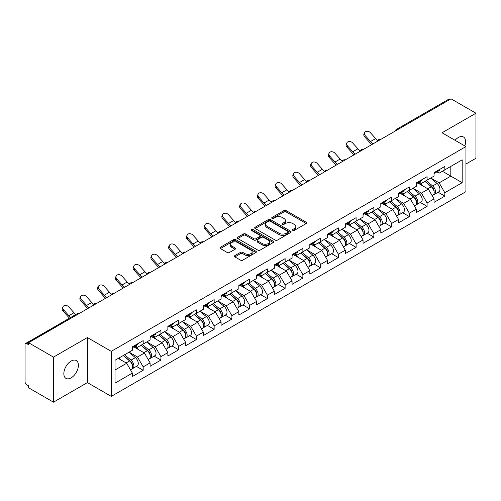 <?xml version="1.0" encoding="UTF-8"?>
<svg xmlns="http://www.w3.org/2000/svg" width="501" height="501" viewBox="0 0 501 501"><rect width="100%" height="100%" fill="white"/><g stroke="black" fill="none" stroke-linecap="round" stroke-linejoin="round"><path stroke-width="0.75" d="M292.791 230.36A1.102 0.639 0 0 0 294.35 230.36L306.217 223.509A1.578 0.914 0 0 0 306.681 222.864A1.578 0.914 0 0 0 306.217 222.219L286.121 210.614A1.578 0.914 0 0 0 283.885 210.614L272.024 217.465A1.102 0.639 0 0 0 271.699 217.916A1.102 0.639 0 0 0 272.024 218.367A1.102 0.639 0 0 0 273.584 218.367L275.118 217.484A5.054 2.918 0 0 1 282.263 217.484L283.942 218.449A5.054 2.918 0 0 1 285.42 220.509A5.054 2.918 0 0 1 283.942 222.576L282.407 223.459A1.102 0.639 0 0 0 282.082 223.909A1.102 0.639 0 0 0 282.407 224.36A1.102 0.639 0 0 0 283.967 224.36L285.507 223.477A5.054 2.918 0 0 1 292.653 223.477L294.325 224.442A5.054 2.918 0 0 1 295.803 226.508A5.054 2.918 0 0 1 294.325 228.569L292.791 229.458A1.102 0.639 0 0 0 292.465 229.909A1.102 0.639 0 0 0 292.791 230.36L292.791 229.458M71.117 361.058A10.296 5.943 -60 0 1 76.265 360.551A10.296 5.943 -60 0 1 77.843 368.799A10.296 5.943 -60 0 1 71.117 377.873A10.296 5.943 -60 0 1 65.969 378.38A10.296 5.943 -60 0 1 64.391 370.133A10.296 5.943 -60 0 1 71.117 361.058M455.052 140.286A10.296 5.943 -60 0 1 458.321 137.512A10.296 5.943 -60 0 1 463.469 136.998A10.296 5.943 -60 0 1 464.828 145.929M234.869 255.61A1.578 0.914 0 0 0 234.405 256.255A1.578 0.914 0 0 0 234.869 256.9L240.511 260.157A1.578 0.914 0 0 0 242.741 260.157L255.917 252.548A1.578 0.914 0 0 0 256.38 251.903A1.578 0.914 0 0 0 255.917 251.258L235.821 239.653A1.578 0.914 0 0 0 233.585 239.653L220.409 247.262A1.578 0.914 0 0 0 219.952 247.907A1.578 0.914 0 0 0 220.409 248.552L227.222 252.485A1.578 0.914 0 0 0 229.458 252.485L235.094 249.229A1.578 0.914 0 0 0 235.558 248.584A1.578 0.914 0 0 0 235.094 247.939L231.719 245.991A4.221 2.436 0 0 1 230.479 244.263A4.221 2.436 0 0 1 233.084 242.014A4.221 2.436 0 0 1 237.687 242.54L250.92 250.181A4.221 2.436 0 0 1 252.16 251.903A4.221 2.436 0 0 1 249.548 254.157A4.221 2.436 0 0 1 244.945 253.625L242.741 252.354A1.578 0.914 0 0 0 240.511 252.354L234.869 255.61L234.869 256.9M87.387 337.549L53.488 357.119L28.576 342.734L451.038 98.829L475.95 113.213L442.051 132.784L465.943 146.574L111.272 351.339L87.387 337.549L87.387 382.601L111.272 396.391L111.272 351.339M275.231 240.104A1.578 0.914 0 0 0 277.466 240.104L290.643 232.502A1.578 0.914 0 0 0 291.1 231.857A1.578 0.914 0 0 0 290.643 231.211L270.54 219.607A1.578 0.914 0 0 0 268.311 219.607L255.134 227.216A1.578 0.914 0 0 0 254.671 227.861A1.578 0.914 0 0 0 255.134 228.506L275.231 240.104M251.727 230.598A1.102 0.639 0 0 1 252.848 230.754L252.848 229.439L273.277 241.238A1.578 0.914 0 0 1 273.74 241.883A1.578 0.914 0 0 1 273.277 242.522L260.1 250.131A1.578 0.914 0 0 1 257.871 250.131L237.775 238.526L243.411 235.295L243.411 233.986L237.775 237.236A1.578 0.914 0 0 0 237.311 237.881A1.578 0.914 0 0 0 237.775 238.526L237.775 237.236M243.411 235.295A1.578 0.914 0 0 1 245.647 235.295L245.647 233.986A1.578 0.914 0 0 0 243.411 233.986M245.647 233.986L253.794 238.689A1.578 0.914 0 0 0 256.03 238.689L259.769 236.528A1.578 0.914 0 0 0 260.232 235.883A1.578 0.914 0 0 0 259.769 235.238L251.283 230.341A1.102 0.639 0 0 1 250.957 229.89A1.102 0.639 0 0 1 251.64 229.301A1.102 0.639 0 0 1 252.848 229.439M111.272 396.391L465.943 191.626L465.943 146.574M136.429 366.388L143.18 370.289L143.18 366.87L137.493 357.019L129.07 352.159M143.18 370.289L132.37 376.527L132.37 373.107L115.023 383.127L115.023 360.269L132.37 350.255L132.37 346.842L143.18 340.605L143.18 344.018L150.118 340.01L150.118 336.597L160.921 330.359L160.921 333.772L167.86 329.764L167.86 326.351L178.669 320.114L178.669 323.527L185.608 319.519L185.608 316.106L196.411 309.868L196.411 313.282L203.35 309.274L203.35 305.86L214.159 299.623L214.159 303.036L221.098 299.034L221.098 295.615L231.9 289.378L231.9 292.791L238.839 288.789L238.839 285.37L249.648 279.132L249.648 282.545L256.587 278.543L256.587 275.124L267.39 268.887L267.39 272.306L274.329 268.298L274.329 264.885L285.138 258.641L285.138 262.061L292.077 258.053L292.077 254.64L302.88 248.396L302.88 251.815L309.818 247.807L309.818 244.394L320.627 238.15L320.627 241.57L327.566 237.562L327.566 234.149L338.369 227.911L338.369 231.324L345.308 227.316L345.308 223.903L356.117 217.666L356.117 221.079L363.056 217.071L363.056 213.658L373.859 207.42L373.859 210.833L380.798 206.825L380.798 203.412L391.607 197.175L391.607 200.588L398.545 196.58L398.545 193.167L409.348 186.929L409.348 190.342L416.287 186.341L416.287 182.921L427.096 176.684L427.096 180.097L434.035 176.095L434.035 172.676L444.838 166.438L444.838 169.852L462.185 159.838L462.185 182.696L444.838 192.71L439.152 182.859L430.735 177.999M438.093 192.227L444.838 196.123L444.838 192.71M444.838 196.123L434.035 202.36L434.035 198.947L427.096 202.955L421.41 193.104L412.987 188.244M420.345 202.473L427.096 206.368L427.096 202.955M427.096 206.368L416.287 212.606L416.287 209.193L409.348 213.201L403.662 203.35L395.245 198.49M402.604 212.718L409.348 216.614L409.348 213.201M409.348 216.614L398.545 222.851L398.545 219.438L391.607 223.446L385.92 213.595L377.497 208.735M384.856 222.964L391.607 226.859L391.607 223.446M391.607 226.859L380.798 233.097L380.798 229.683L373.859 233.685L368.172 223.834L359.756 218.975M367.114 233.209L373.859 237.105L373.859 233.685M373.859 237.105L363.056 243.342L363.056 239.929L356.117 243.931L350.431 234.08L342.008 229.22M349.366 243.448L356.117 247.35L356.117 243.931M356.117 247.35L345.308 253.587L345.308 250.174L338.369 254.176L332.683 244.325L324.266 239.465M331.624 253.694L338.369 257.595L338.369 254.176M338.369 257.595L327.566 263.833L327.566 260.42L320.627 264.422L314.941 254.571L306.518 249.711M313.876 263.939L320.627 267.835L320.627 264.422M320.627 267.835L309.818 274.078L309.818 270.659L302.88 274.667L297.193 264.816L288.776 259.956M296.135 274.185L302.88 278.08L302.88 274.667M302.88 278.08L292.077 284.324L292.077 280.904L285.138 284.912L279.452 275.062L271.028 270.202M278.387 284.43L285.138 288.325L285.138 284.912M285.138 288.325L274.329 294.569L274.329 291.15L267.39 295.158L261.704 285.307L253.287 280.447M260.645 294.676L267.39 298.571L267.39 295.158M267.39 298.571L256.587 304.808L256.587 301.395L249.648 305.403L243.962 295.552L235.539 290.693M242.897 304.921L249.648 308.816L249.648 305.403M249.648 308.816L238.839 315.054L238.839 311.641L231.9 315.649L226.214 305.798L217.797 300.938M225.156 315.167L231.9 319.062L231.9 315.649M231.9 319.062L221.098 325.299L221.098 321.886L214.159 325.894L208.472 316.043L200.049 311.184M207.408 325.412L214.159 329.307L214.159 325.894M214.159 329.307L203.35 335.545L203.35 332.132L196.411 336.14L190.724 326.289L182.308 321.429M189.666 335.657L196.411 339.553L196.411 336.14M196.411 339.553L185.608 345.79L185.608 342.377L178.669 346.379L172.983 336.528L164.56 331.668M171.918 345.903L178.669 349.798L178.669 346.379M178.669 349.798L167.86 356.036L167.86 352.623L160.921 356.624L155.235 346.773L146.818 341.914M154.176 356.142L160.921 360.044L160.921 356.624M160.921 360.044L150.118 366.281L150.118 362.868L143.18 366.87M135.289 346.028L137.493 347.299L143.18 344.018M137.493 357.019L144.432 353.017L133.811 346.886M150.118 362.868L144.432 353.017M153.037 335.789L155.235 337.054L160.921 333.772M155.235 346.773L162.174 342.772L151.559 336.641M167.86 352.623L162.174 342.772M170.778 325.544L172.983 326.809L178.669 323.527M172.983 336.528L179.922 332.526L169.3 326.395M185.608 342.377L179.922 332.526M188.526 315.298L190.724 316.563L196.411 313.282M190.724 326.289L197.663 322.281L187.048 316.15M203.35 332.132L197.663 322.281M206.268 305.053L208.472 306.324L214.159 303.036M208.472 316.043L215.411 312.035L204.79 305.904M221.098 321.886L215.411 312.035M224.016 294.807L226.214 296.078L231.9 292.791M226.214 305.798L233.153 301.79L222.538 295.659M238.839 311.641L233.153 301.79M241.758 284.562L243.962 285.833L249.648 282.545M243.962 295.552L250.901 291.544L240.28 285.413M256.587 301.395L250.901 291.544M259.505 274.316L261.704 275.588L267.39 272.306M261.704 285.307L268.642 281.299L258.028 275.168M274.329 291.15L268.642 281.299M277.247 264.071L279.452 265.342L285.138 262.061M279.452 275.062L286.39 271.054L275.769 264.929M292.077 280.904L286.39 271.054M294.995 253.825L297.193 255.097L302.88 251.815M297.193 264.816L304.132 260.808L293.517 254.683M309.818 270.659L304.132 260.808M312.737 243.58L314.941 244.851L320.627 241.57M314.941 254.571L321.88 250.563L311.259 244.438M327.566 260.42L321.88 250.563M330.485 233.341L332.683 234.606L338.369 231.324M332.683 244.325L339.622 240.323L329.007 234.192M345.308 250.174L339.622 240.323M348.226 223.095L350.431 224.36L356.117 221.079M350.431 234.08L357.37 230.078L346.748 223.947M363.056 239.929L357.37 230.078M365.974 212.85L368.172 214.115L373.859 210.833M368.172 223.834L375.111 219.833L364.496 213.702M380.798 229.683L375.111 219.833M383.716 202.604L385.92 203.876L391.607 200.588M385.92 213.595L392.859 209.587L382.238 203.456M398.545 219.438L392.859 209.587M401.464 192.359L403.662 193.63L409.348 190.342M403.662 203.35L410.601 199.342L399.986 193.211M416.287 209.193L410.601 199.342M419.205 182.113L421.41 183.385L427.096 180.097M421.41 193.104L428.349 189.096L417.728 182.965M434.035 198.947L428.349 189.096M449.334 99.812L397.807 129.565M397.08 129.984A2.411 1.39 120 0 1 397.694 129.496A2.411 1.39 60 0 0 396.485 129.377L448.013 99.63A2.411 1.39 60 0 1 449.222 99.749M436.953 171.868L439.152 173.139L444.838 169.852M439.152 182.859L450.812 176.127L450.812 166.407L462.185 159.838M442.396 171.267L462.185 182.696M465.943 164.04L475.95 158.266L475.95 113.213M53.488 357.119L53.488 402.171L28.576 387.787L28.576 385.82L26.753 384.768A2.411 1.39 -120 0 1 25.05 381.812L25.05 344.638A2.411 1.39 -120 0 1 25.551 343.536A2.411 1.39 -120 0 1 26.753 343.655L28.576 344.707L28.576 342.734M53.488 402.171L87.387 382.601M115.023 369.988L126.684 363.256L118.267 358.397M132.37 373.107L126.684 363.256M293.229 230.516L294.325 229.884A5.054 2.918 0 0 0 295.803 227.817L295.803 226.508M285.42 220.509L285.42 221.824A5.054 2.918 0 0 1 283.942 223.884L282.846 224.517M306.217 222.219L306.217 223.509L286.121 211.929A1.578 0.914 0 0 0 283.885 211.929L272.463 218.524M290.618 232.514L270.54 220.922A1.578 0.914 0 0 0 268.311 220.922L255.153 228.519M287.85 232.307A1.102 0.639 0 0 0 288.175 231.857A1.102 0.639 0 0 0 287.85 231.406L270.208 221.223A1.102 0.639 0 0 0 268.642 221.223L267.027 222.156A5.054 2.918 0 0 0 265.549 224.216A5.054 2.918 0 0 0 267.027 226.283L279.082 233.241A5.054 2.918 0 0 0 286.228 233.241L287.85 232.307L287.85 233.623A1.102 0.639 0 0 0 288.175 233.172L288.175 231.857M265.549 224.216L265.549 225.531A5.054 2.918 0 0 0 267.027 227.592L267.027 226.283M287.85 233.623L286.228 234.556A5.054 2.918 0 0 1 279.082 234.556L267.027 227.592M245.647 235.295L253.794 240.004A1.578 0.914 0 0 0 256.03 240.004L259.769 237.843A1.578 0.914 0 0 0 260.232 237.198L260.232 235.883M252.848 230.754L273.258 242.534M262.255 243.574A4.221 2.436 0 0 0 266.858 244.1A4.221 2.436 0 0 0 269.463 241.845A4.221 2.436 0 0 0 268.229 240.123L263.564 237.43A1.578 0.914 0 0 0 261.334 237.43L257.589 239.591A1.578 0.914 0 0 0 257.132 240.236A1.578 0.914 0 0 0 257.589 240.881L262.255 243.574L262.255 244.883A4.221 2.436 0 0 0 266.858 245.415A4.221 2.436 0 0 0 269.463 243.16L269.463 241.845M257.132 240.236L257.132 241.551A1.578 0.914 0 0 0 257.589 242.196L257.589 240.881M262.255 244.883L257.589 242.196M252.16 251.903L252.16 253.218A4.221 2.436 0 0 1 249.548 255.472A4.221 2.436 0 0 1 244.945 254.94L242.741 253.669A1.578 0.914 0 0 0 240.511 253.669L234.894 256.913M230.479 244.263L230.479 245.578A4.221 2.436 0 0 0 231.719 247.3L231.719 245.991M235.075 249.241L231.719 247.3M255.898 252.56L235.821 240.968A1.578 0.914 0 0 0 233.585 240.968L220.434 248.565M432.682 187.787L431.881 187.33M433.697 194.557A5.311 3.062 -120 0 0 434.467 194.319A5.311 3.062 -120 0 0 435.425 190.605A5.311 3.062 -120 0 0 432.657 185.984L426.257 180.585M434.467 194.319L438.851 191.789A5.311 3.062 -120 0 0 439.803 188.082A5.311 3.062 -120 0 0 437.041 183.454L430.635 178.055M425.023 181.293L432.325 187.455A3.219 1.86 60 0 1 434.066 191.42M432.138 195.666L433.102 195.108A5.311 3.062 -120 0 0 434.06 191.395A5.311 3.062 -120 0 0 431.292 186.773L424.892 181.368M423.044 186.034L418.723 182.389M371.842 144.551A12.869 7.427 60 0 1 369.92 142.697L364.69 136.886A3.62 2.774 -152.4 0 1 364.045 133.729L364.665 132.54A3.62 2.774 27.6 0 0 365.317 135.696L370.54 141.507A10.778 6.225 -120 0 0 373.145 143.8M377.835 140.543A10.778 6.225 -120 0 1 375.656 138.552L370.433 132.74A3.62 2.774 27.6 0 0 364.665 132.54M435.457 171.856A5.311 3.062 60 0 1 434.467 173.302A5.311 3.062 60 0 1 434.035 173.484M439.834 169.325A5.311 3.062 60 0 1 438.851 170.772L434.467 173.302M414.934 198.033L414.139 197.576M415.955 204.803A5.311 3.062 -120 0 0 416.726 204.565A5.311 3.062 -120 0 0 417.677 200.851A5.311 3.062 -120 0 0 414.916 196.229L408.515 190.825M416.726 204.565L421.103 202.035A5.311 3.062 -120 0 0 422.061 198.327A5.311 3.062 -120 0 0 419.293 193.699L412.893 188.301M407.282 191.539L414.584 197.701A3.219 1.86 60 0 1 416.318 201.665M414.396 205.911L415.36 205.354A5.311 3.062 -120 0 0 416.312 201.64A5.311 3.062 -120 0 0 413.55 197.018L407.15 191.614M405.303 196.279L400.982 192.635M397.193 208.278L396.391 207.821M398.207 215.048A5.311 3.062 -120 0 0 398.978 214.81A5.311 3.062 -120 0 0 399.936 211.096A5.311 3.062 -120 0 0 397.168 206.475L390.767 201.07M398.978 214.81L403.361 212.28A5.311 3.062 -120 0 0 404.313 208.573A5.311 3.062 -120 0 0 401.552 203.945L395.145 198.546M389.534 201.784L396.836 207.946A3.219 1.86 60 0 1 398.577 211.91M396.648 216.156L397.612 215.593A5.311 3.062 -120 0 0 398.571 211.885A5.311 3.062 -120 0 0 395.803 207.264L389.402 201.859M387.555 206.525L383.234 202.88M379.445 218.524L378.65 218.067M380.466 225.293A5.311 3.062 -120 0 0 381.236 225.055A5.311 3.062 -120 0 0 382.188 221.342A5.311 3.062 -120 0 0 379.426 216.72L373.026 211.316M381.236 225.055L385.613 222.525A5.311 3.062 -120 0 0 386.572 218.812A5.311 3.062 -120 0 0 383.804 214.19L377.403 208.792M371.792 212.029L379.094 218.192A3.219 1.86 60 0 1 380.829 222.156M378.906 226.396L379.871 225.838A5.311 3.062 -120 0 0 380.823 222.131A5.311 3.062 -120 0 0 378.061 217.509L371.661 212.105M369.813 216.77L365.492 213.125M361.703 228.769L360.902 228.312M362.718 235.539A5.311 3.062 -120 0 0 363.488 235.295A5.311 3.062 -120 0 0 364.446 231.587A5.311 3.062 -120 0 0 361.678 226.966L355.278 221.561M363.488 235.295L367.872 232.771A5.311 3.062 -120 0 0 368.824 229.057A5.311 3.062 -120 0 0 366.062 224.435L359.655 219.031M354.044 222.275L361.346 228.437A3.219 1.86 60 0 1 363.087 232.401M361.158 236.641L362.123 236.084A5.311 3.062 -120 0 0 363.081 232.376A5.311 3.062 -120 0 0 360.313 227.755L353.913 222.35M352.065 227.016L347.744 223.371M343.955 239.015L343.16 238.557M344.976 245.784A5.311 3.062 -120 0 0 345.746 245.54A5.311 3.062 -120 0 0 346.698 241.833A5.311 3.062 -120 0 0 343.937 237.211L337.536 231.806M345.746 245.54L350.124 243.016A5.311 3.062 -120 0 0 351.082 239.303A5.311 3.062 -120 0 0 348.314 234.681L341.914 229.276M336.303 232.52L343.605 238.683A3.219 1.86 60 0 1 345.339 242.647M343.417 246.887L344.381 246.329A5.311 3.062 -120 0 0 345.333 242.622A5.311 3.062 -120 0 0 342.571 237.994L336.171 232.596M334.324 237.261L330.002 233.616M354.101 154.796A12.869 7.427 60 0 1 352.172 152.943L346.949 147.125A3.62 2.774 -152.4 0 1 346.304 143.975L346.924 142.785A3.62 2.774 27.6 0 0 347.569 145.935L352.792 151.753A10.778 6.225 -120 0 0 355.397 154.045M360.087 150.788A10.778 6.225 -120 0 1 357.914 148.797L352.691 142.985A3.62 2.774 27.6 0 0 346.924 142.785M417.715 182.101A5.311 3.062 60 0 1 416.726 183.548A5.311 3.062 60 0 1 416.287 183.729M422.092 179.571A5.311 3.062 60 0 1 421.103 181.018L416.726 183.548M336.353 165.042A12.869 7.427 60 0 1 334.43 163.188L329.201 157.37A3.62 2.774 -152.4 0 1 328.556 154.214L329.176 153.024A3.62 2.774 27.6 0 0 329.827 156.18L335.05 161.998A10.778 6.225 -120 0 0 337.655 164.29M342.346 161.034A10.778 6.225 -120 0 1 340.166 159.042L334.944 153.225A3.62 2.774 27.6 0 0 329.176 153.024M399.967 192.346A5.311 3.062 60 0 1 398.978 193.793A5.311 3.062 60 0 1 398.545 193.975M404.345 189.816A5.311 3.062 60 0 1 403.361 191.263L398.978 193.793M318.611 175.287A12.869 7.427 60 0 1 316.682 173.434L311.459 167.616A3.62 2.774 -152.4 0 1 310.814 164.46L311.434 163.27A3.62 2.774 27.6 0 0 312.079 166.426L317.302 172.244A10.778 6.225 -120 0 0 319.907 174.536M324.598 171.279A10.778 6.225 -120 0 1 322.425 169.288L317.202 163.47A3.62 2.774 27.6 0 0 311.434 163.27M382.225 202.592A5.311 3.062 60 0 1 381.236 204.039A5.311 3.062 60 0 1 380.798 204.22M386.603 200.062A5.311 3.062 60 0 1 385.613 201.508L381.236 204.039M300.863 185.533A12.869 7.427 60 0 1 298.94 183.679L293.711 177.861A3.62 2.774 -152.4 0 1 293.066 174.705L293.686 173.515A3.62 2.774 27.6 0 0 294.337 176.671L299.56 182.489A10.778 6.225 -120 0 0 302.166 184.781M306.856 181.525A10.778 6.225 -120 0 1 304.677 179.533L299.454 173.715A3.62 2.774 27.6 0 0 293.686 173.515M364.477 212.837A5.311 3.062 60 0 1 363.488 214.284A5.311 3.062 60 0 1 363.056 214.459M368.855 210.307A5.311 3.062 60 0 1 367.872 211.754L363.488 214.284M283.121 195.778A12.869 7.427 60 0 1 281.193 193.918L275.97 188.107A3.62 2.774 -152.4 0 1 275.325 184.95L275.945 183.761A3.62 2.774 27.6 0 0 276.59 186.917L281.812 192.728A10.778 6.225 -120 0 0 284.418 195.027M289.108 191.77A10.778 6.225 -120 0 1 286.935 189.779L281.712 183.961A3.62 2.774 27.6 0 0 275.945 183.761M346.736 223.083A5.311 3.062 60 0 1 345.746 224.529A5.311 3.062 60 0 1 345.308 224.705M351.113 220.553A5.311 3.062 60 0 1 350.124 221.999L345.746 224.529M326.214 249.26L325.412 248.797M327.228 256.024A5.311 3.062 -120 0 0 327.998 255.786A5.311 3.062 -120 0 0 328.957 252.078A5.311 3.062 -120 0 0 326.189 247.45L319.788 242.052M327.998 255.786L332.382 253.262A5.311 3.062 -120 0 0 333.334 249.548A5.311 3.062 -120 0 0 330.572 244.926L324.166 239.522M318.555 242.766L325.857 248.928A3.219 1.86 60 0 1 327.598 252.892M325.669 257.132L326.633 256.575A5.311 3.062 -120 0 0 327.591 252.867A5.311 3.062 -120 0 0 324.823 248.239L318.423 242.841M316.576 247.507L312.255 243.862M265.373 206.024A12.869 7.427 60 0 1 263.451 204.164L258.222 198.352A3.62 2.774 -152.4 0 1 257.577 195.196L258.197 194.006A3.62 2.774 27.6 0 0 258.848 197.162L264.071 202.974A10.778 6.225 -120 0 0 266.676 205.272M271.367 202.016A10.778 6.225 -120 0 1 269.187 200.018L263.964 194.206A3.62 2.774 27.6 0 0 258.197 194.006M328.988 233.328A5.311 3.062 60 0 1 327.998 234.769A5.311 3.062 60 0 1 327.566 234.95M333.365 230.798A5.311 3.062 60 0 1 332.382 232.245L327.998 234.769M308.466 259.505L307.67 259.042M309.486 266.269A5.311 3.062 -120 0 0 310.257 266.031A5.311 3.062 -120 0 0 311.209 262.324A5.311 3.062 -120 0 0 308.447 257.696L302.047 252.297M310.257 266.031L314.634 263.501A5.311 3.062 -120 0 0 315.592 259.794A5.311 3.062 -120 0 0 312.824 255.172L306.424 249.767M300.813 253.011L308.115 259.167A3.219 1.86 60 0 1 309.85 263.131M307.927 267.377L308.892 266.82A5.311 3.062 -120 0 0 309.843 263.113A5.311 3.062 -120 0 0 307.082 258.485L300.681 253.086M298.834 257.752L294.513 254.107M247.632 216.269A12.869 7.427 60 0 1 245.703 214.409L240.48 208.598A3.62 2.774 -152.4 0 1 239.835 205.441L240.455 204.251A3.62 2.774 27.6 0 0 241.1 207.408L246.323 213.219A10.778 6.225 -120 0 0 248.928 215.518M253.619 212.261A10.778 6.225 -120 0 1 251.446 210.263L246.223 204.452A3.62 2.774 27.6 0 0 240.455 204.251M311.246 243.567A5.311 3.062 60 0 1 310.257 245.014A5.311 3.062 60 0 1 309.818 245.196M315.624 241.044A5.311 3.062 60 0 1 314.634 242.49L310.257 245.014M290.724 269.751L289.922 269.287M291.739 276.514A5.311 3.062 -120 0 0 292.509 276.276A5.311 3.062 -120 0 0 293.467 272.569A5.311 3.062 -120 0 0 290.699 267.941L284.299 262.543M292.509 276.276L296.893 273.746A5.311 3.062 -120 0 0 297.844 270.039A5.311 3.062 -120 0 0 295.083 265.417L288.676 260.013M283.065 263.257L290.367 269.413A3.219 1.86 60 0 1 292.108 273.377M290.179 277.623L291.144 277.066A5.311 3.062 -120 0 0 292.102 273.358A5.311 3.062 -120 0 0 289.334 268.73L282.933 263.332M281.086 267.997L276.765 264.353M229.884 226.515A12.869 7.427 60 0 1 227.961 224.655L222.732 218.843A3.62 2.774 -152.4 0 1 222.087 215.687L222.707 214.497A3.62 2.774 27.6 0 0 223.358 217.653L228.581 223.465A10.778 6.225 -120 0 0 231.186 225.763M235.877 222.507A10.778 6.225 -120 0 1 233.698 220.509L228.475 214.697A3.62 2.774 27.6 0 0 222.707 214.497M293.498 253.813A5.311 3.062 60 0 1 292.509 255.26A5.311 3.062 60 0 1 292.077 255.441M297.876 251.289A5.311 3.062 60 0 1 296.893 252.736L292.509 255.26M272.976 279.996L272.181 279.533M273.997 286.76A5.311 3.062 -120 0 0 274.767 286.522A5.311 3.062 -120 0 0 275.719 282.815A5.311 3.062 -120 0 0 272.957 278.187L266.557 272.788M274.767 286.522L279.145 283.992A5.311 3.062 -120 0 0 280.103 280.284A5.311 3.062 -120 0 0 277.335 275.656L270.935 270.258M265.323 273.496L272.625 279.658A3.219 1.86 60 0 1 274.36 283.622M272.438 287.868L273.402 287.311A5.311 3.062 -120 0 0 274.354 283.597A5.311 3.062 -120 0 0 271.592 278.976L265.192 273.577M263.344 278.243L259.023 274.598M212.142 236.754A12.869 7.427 60 0 1 210.213 234.9L204.99 229.089A3.62 2.774 -152.4 0 1 204.345 225.932L204.965 224.742A3.62 2.774 27.6 0 0 205.61 227.899L210.833 233.71A10.778 6.225 -120 0 0 213.439 236.002M218.129 232.752A10.778 6.225 -120 0 1 215.956 230.754L210.733 224.943A3.62 2.774 27.6 0 0 204.965 224.742M275.757 264.058A5.311 3.062 60 0 1 274.767 265.505A5.311 3.062 60 0 1 274.329 265.687M280.134 261.528A5.311 3.062 60 0 1 279.145 262.975L274.767 265.505M255.234 290.236L254.433 289.778M256.249 297.005A5.311 3.062 -120 0 0 257.019 296.767A5.311 3.062 -120 0 0 257.977 293.06A5.311 3.062 -120 0 0 255.209 288.432L248.809 283.034M257.019 296.767L261.403 294.237A5.311 3.062 -120 0 0 262.355 290.53A5.311 3.062 -120 0 0 259.593 285.902L253.187 280.504M247.575 283.741L254.877 289.904A3.219 1.86 60 0 1 256.618 293.868M254.69 298.114L255.654 297.556A5.311 3.062 -120 0 0 256.612 293.843A5.311 3.062 -120 0 0 253.844 289.221L247.444 283.816M245.596 288.488L241.275 284.844M194.394 246.999A12.869 7.427 60 0 1 192.472 245.146L187.242 239.334A3.62 2.774 -152.4 0 1 186.597 236.178L187.217 234.988A3.62 2.774 27.6 0 0 187.869 238.144L193.092 243.956A10.778 6.225 -120 0 0 195.697 246.248M200.387 242.991A10.778 6.225 -120 0 1 198.208 241L192.985 235.188A3.62 2.774 27.6 0 0 187.217 234.988M258.009 274.304A5.311 3.062 60 0 1 257.019 275.75A5.311 3.062 60 0 1 256.587 275.932M262.386 271.774A5.311 3.062 60 0 1 261.403 273.22L257.019 275.75M237.487 300.481L236.691 300.024M238.507 307.251A5.311 3.062 -120 0 0 239.278 307.013A5.311 3.062 -120 0 0 240.23 303.299A5.311 3.062 -120 0 0 237.468 298.677L231.067 293.279M239.278 307.013L243.655 304.483A5.311 3.062 -120 0 0 244.613 300.775A5.311 3.062 -120 0 0 241.845 296.147L235.445 290.749M229.834 293.987L237.136 300.149A3.219 1.86 60 0 1 238.871 304.113M236.948 308.359L237.912 307.802A5.311 3.062 -120 0 0 238.864 304.088A5.311 3.062 -120 0 0 236.103 299.466L229.702 294.062M227.855 298.728L223.534 295.083M176.653 257.245A12.869 7.427 60 0 1 174.724 255.391L169.501 249.573A3.62 2.774 -152.4 0 1 168.856 246.423L169.476 245.233A3.62 2.774 27.6 0 0 170.121 248.39L175.344 254.201A10.778 6.225 -120 0 0 177.949 256.493M182.64 253.237A10.778 6.225 -120 0 1 180.466 251.245L175.244 245.434A3.62 2.774 27.6 0 0 169.476 245.233M240.267 284.549A5.311 3.062 60 0 1 239.278 285.996A5.311 3.062 60 0 1 238.839 286.177M244.645 282.019A5.311 3.062 60 0 1 243.655 283.466L239.278 285.996M219.745 310.726L218.943 310.269M220.759 317.496A5.311 3.062 -120 0 0 221.53 317.258A5.311 3.062 -120 0 0 222.488 313.545A5.311 3.062 -120 0 0 219.72 308.923L213.32 303.518M221.53 317.258L225.913 314.728A5.311 3.062 -120 0 0 226.865 311.021A5.311 3.062 -120 0 0 224.104 306.393L217.697 300.995M212.086 304.232L219.388 310.395A3.219 1.86 60 0 1 221.129 314.359M219.2 318.605L220.164 318.047A5.311 3.062 -120 0 0 221.123 314.334A5.311 3.062 -120 0 0 218.355 309.712L211.954 304.307M210.107 308.973L205.786 305.328M158.905 267.49A12.869 7.427 60 0 1 156.982 265.636L151.753 259.819A3.62 2.774 -152.4 0 1 151.108 256.669L151.728 255.479A3.62 2.774 27.6 0 0 152.379 258.629L157.602 264.447A10.778 6.225 -120 0 0 160.207 266.739M164.898 263.482A10.778 6.225 -120 0 1 162.719 261.491L157.496 255.679A3.62 2.774 27.6 0 0 151.728 255.479M222.519 294.795A5.311 3.062 60 0 1 221.53 296.241A5.311 3.062 60 0 1 221.098 296.423M226.897 292.265A5.311 3.062 60 0 1 225.913 293.711L221.53 296.241M201.997 320.972L201.202 320.515M203.018 327.742A5.311 3.062 -120 0 0 203.788 327.504A5.311 3.062 -120 0 0 204.74 323.79A5.311 3.062 -120 0 0 201.978 319.168L195.578 313.764M203.788 327.504L208.165 324.974A5.311 3.062 -120 0 0 209.124 321.266A5.311 3.062 -120 0 0 206.356 316.638L199.955 311.24M194.344 314.478L201.646 320.64A3.219 1.86 60 0 1 203.381 324.604M201.458 328.85L202.423 328.287A5.311 3.062 -120 0 0 203.375 324.579A5.311 3.062 -120 0 0 200.613 319.957L194.213 314.553M192.365 319.218L188.044 315.574M141.163 277.736A12.869 7.427 60 0 1 139.234 275.882L134.011 270.064A3.62 2.774 -152.4 0 1 133.366 266.908L133.986 265.718A3.62 2.774 27.6 0 0 134.631 268.874L139.854 274.692A10.778 6.225 -120 0 0 142.459 276.984M147.15 273.728A10.778 6.225 -120 0 1 144.977 271.736L139.754 265.918A3.62 2.774 27.6 0 0 133.986 265.718M204.777 305.04A5.311 3.062 60 0 1 203.788 306.487A5.311 3.062 60 0 1 203.35 306.668M209.155 302.51A5.311 3.062 60 0 1 208.165 303.957L203.788 306.487M184.255 331.217L183.454 330.76M185.27 337.987A5.311 3.062 -120 0 0 186.04 337.743A5.311 3.062 -120 0 0 186.998 334.035A5.311 3.062 -120 0 0 184.23 329.414L177.83 324.009M186.04 337.743L190.424 335.219A5.311 3.062 -120 0 0 191.376 331.505A5.311 3.062 -120 0 0 188.614 326.884L182.207 321.485M176.596 324.723L183.898 330.885A3.219 1.86 60 0 1 185.639 334.85M183.71 339.089L184.675 338.532A5.311 3.062 -120 0 0 185.633 334.825A5.311 3.062 -120 0 0 182.865 330.203L176.465 324.798M174.617 329.464L170.296 325.819M123.415 287.981A12.869 7.427 60 0 1 121.492 286.127L116.263 280.31A3.62 2.774 -152.4 0 1 115.618 277.153L116.238 275.963A3.62 2.774 27.6 0 0 116.89 279.12L122.112 284.937A10.778 6.225 -120 0 0 124.718 287.23M129.408 283.973A10.778 6.225 -120 0 1 127.229 281.982L122.006 276.164A3.62 2.774 27.6 0 0 116.238 275.963M187.03 315.286A5.311 3.062 60 0 1 186.04 316.732A5.311 3.062 60 0 1 185.608 316.908M191.407 312.756A5.311 3.062 60 0 1 190.424 314.202L186.04 316.732M166.507 341.463L165.712 341.006M167.528 348.233A5.311 3.062 -120 0 0 168.298 347.988A5.311 3.062 -120 0 0 169.25 344.281A5.311 3.062 -120 0 0 166.489 339.659L160.088 334.255M168.298 347.988L172.676 345.465A5.311 3.062 -120 0 0 173.634 341.751A5.311 3.062 -120 0 0 170.866 337.129L164.466 331.725M158.855 334.969L166.157 341.131A3.219 1.86 60 0 1 167.891 345.095M165.969 349.335L166.933 348.777A5.311 3.062 -120 0 0 167.885 345.07A5.311 3.062 -120 0 0 165.123 340.442L158.723 335.044M156.876 339.709L152.554 336.065M105.673 298.227A12.869 7.427 60 0 1 103.745 296.373L98.522 290.555A3.62 2.774 -152.4 0 1 97.877 287.399L98.497 286.209A3.62 2.774 27.6 0 0 99.142 289.365L104.365 295.183A10.778 6.225 -120 0 0 106.97 297.475M111.66 294.219A10.778 6.225 -120 0 1 109.487 292.227L104.264 286.409A3.62 2.774 27.6 0 0 98.497 286.209M169.288 325.531A5.311 3.062 60 0 1 168.298 326.978A5.311 3.062 60 0 1 167.86 327.153M173.665 323.001A5.311 3.062 60 0 1 172.676 324.448L168.298 326.978M148.766 351.708L147.964 351.251M149.78 358.478A5.311 3.062 -120 0 0 150.55 358.234A5.311 3.062 -120 0 0 151.509 354.526A5.311 3.062 -120 0 0 148.741 349.905L142.34 344.5M150.55 358.234L154.934 355.71A5.311 3.062 -120 0 0 155.886 351.996A5.311 3.062 -120 0 0 153.124 347.375L146.718 341.97M141.107 345.214L148.409 351.376A3.219 1.86 60 0 1 150.15 355.341M148.221 359.58L149.185 359.023A5.311 3.062 -120 0 0 150.143 355.315A5.311 3.062 -120 0 0 147.375 350.687L140.975 345.289M139.128 349.955L134.807 346.31M87.925 308.472A12.869 7.427 60 0 1 85.997 306.612L80.774 300.8A3.62 2.774 -152.4 0 1 80.129 297.644L80.749 296.454A3.62 2.774 27.6 0 0 81.4 299.611L86.623 305.422A10.778 6.225 -120 0 0 89.228 307.72M93.919 304.464A10.778 6.225 -120 0 1 91.739 302.472L86.516 296.655A3.62 2.774 27.6 0 0 80.749 296.454M151.54 335.776A5.311 3.062 60 0 1 150.55 337.223A5.311 3.062 60 0 1 150.118 337.398M155.917 333.246A5.311 3.062 60 0 1 154.934 334.693L150.55 337.223M131.018 361.954L130.222 361.49M132.039 368.717A5.311 3.062 -120 0 0 132.809 368.479A5.311 3.062 -120 0 0 133.761 364.772A5.311 3.062 -120 0 0 130.999 360.144L124.592 354.746M132.809 368.479L137.186 365.949A5.311 3.062 -120 0 0 138.138 362.242A5.311 3.062 -120 0 0 135.376 357.62L128.976 352.216M123.365 355.459L130.667 361.622A3.219 1.86 60 0 1 132.402 365.58M130.479 369.826L131.444 369.268A5.311 3.062 -120 0 0 132.396 365.561A5.311 3.062 -120 0 0 129.634 360.933L123.233 355.535M121.386 360.2L118.85 358.065M69.526 318.148A12.869 7.427 60 0 1 68.255 316.857L63.032 311.046A3.62 2.774 -152.4 0 1 62.387 307.89L63.007 306.7A3.62 2.774 27.6 0 0 63.652 309.856L68.875 315.668A10.778 6.225 -120 0 0 70.754 317.44M75.876 314.484A10.778 6.225 -120 0 1 73.998 312.712L68.775 306.9A3.62 2.774 27.6 0 0 63.007 306.7M133.798 346.016A5.311 3.062 60 0 1 132.809 347.462A5.311 3.062 60 0 1 132.37 347.644M138.176 343.492A5.311 3.062 60 0 1 137.186 344.938L132.809 347.462M78.4 313.97L26.753 343.655M78.895 313.682A2.411 1.39 -60 0 0 78.288 313.908A2.411 1.39 -120 0 0 77.079 313.789L25.551 343.536M379.332 140.23A2.411 1.39 120 0 1 379.946 139.741A2.411 1.39 -60 0 1 380.56 139.522M361.59 150.475A2.411 1.39 120 0 1 362.204 149.987A2.411 1.39 -60 0 1 362.812 149.768M343.843 160.721A2.411 1.39 120 0 1 344.456 160.232A2.411 1.39 -60 0 1 345.07 160.013M326.101 170.96A2.411 1.39 120 0 1 326.715 170.478A2.411 1.39 -60 0 1 327.322 170.259M308.353 181.205A2.411 1.39 120 0 1 308.967 180.723A2.411 1.39 -60 0 1 309.58 180.498M290.611 191.451A2.411 1.39 120 0 1 291.225 190.969A2.411 1.39 -60 0 1 291.832 190.743M272.863 201.696A2.411 1.39 120 0 1 273.477 201.214A2.411 1.39 -60 0 1 274.091 200.989M255.122 211.942A2.411 1.39 120 0 1 255.735 211.46A2.411 1.39 -60 0 1 256.343 211.234M237.374 222.187A2.411 1.39 120 0 1 237.988 221.705A2.411 1.39 -60 0 1 238.601 221.48M219.632 232.433A2.411 1.39 120 0 1 220.246 231.944A2.411 1.39 -60 0 1 220.853 231.725M201.884 242.678A2.411 1.39 120 0 1 202.498 242.19A2.411 1.39 -60 0 1 203.112 241.97M184.143 252.924A2.411 1.39 120 0 1 184.756 252.435A2.411 1.39 -60 0 1 185.364 252.216M166.395 263.169A2.411 1.39 120 0 1 167.008 262.681A2.411 1.39 -60 0 1 167.622 262.461M148.653 273.414A2.411 1.39 120 0 1 149.267 272.926A2.411 1.39 -60 0 1 149.874 272.707M130.905 283.654A2.411 1.39 120 0 1 131.519 283.171A2.411 1.39 -60 0 1 132.132 282.952M113.163 293.899A2.411 1.39 120 0 1 113.777 293.417A2.411 1.39 -60 0 1 114.385 293.191M95.415 304.145A2.411 1.39 120 0 1 96.029 303.662A2.411 1.39 -60 0 1 96.643 303.437M294.325 229.884L294.325 228.569M282.407 224.36L282.407 223.459M283.942 223.884L283.942 222.576M272.024 218.367L272.024 217.465M283.885 211.929L283.885 210.614M286.121 211.929L286.121 210.614M255.134 228.506L255.134 227.216M268.311 220.922L268.311 219.607M270.54 220.922L270.54 219.607M290.643 232.502L290.643 231.211M279.082 234.556L279.082 233.241M286.228 234.556L286.228 233.241M253.794 240.004L253.794 238.689M256.03 240.004L256.03 238.689M259.769 237.843L259.769 236.528M273.277 242.522L273.277 241.238M240.511 253.669L240.511 252.354M242.741 253.669L242.741 252.354M244.945 254.94L244.945 253.625M235.094 249.229L235.094 247.939M220.409 248.552L220.409 247.262M233.585 240.968L233.585 239.653M235.821 240.968L235.821 239.653M255.917 252.548L255.917 251.258M432.657 185.984L437.041 183.454M427.81 188.783L431.292 186.773M365.317 135.696L364.69 136.886M375.656 138.552L370.54 141.507M414.916 196.229L419.293 193.699M410.062 199.029L413.55 197.018M397.168 206.475L401.552 203.945M392.321 209.274L395.803 207.264M379.426 216.72L383.804 214.19M374.573 219.519L378.061 217.509M361.678 226.966L366.062 224.435M356.831 229.765L360.313 227.755M343.937 237.211L348.314 234.681M339.083 240.01L342.571 237.994M347.569 145.935L346.949 147.125M357.914 148.797L352.792 151.753M329.827 156.18L329.201 157.37M340.166 159.042L335.05 161.998M312.079 166.426L311.459 167.616M322.425 169.288L317.302 172.244M294.337 176.671L293.711 177.861M304.677 179.533L299.56 182.489M276.59 186.917L275.97 188.107M286.935 189.779L281.812 192.728M326.189 247.45L330.572 244.926M321.341 250.256L324.823 248.239M258.848 197.162L258.222 198.352M269.187 200.018L264.071 202.974M308.447 257.696L312.824 255.172M303.593 260.501L307.082 258.485M241.1 207.408L240.48 208.598M251.446 210.263L246.323 213.219M290.699 267.941L295.083 265.417M285.852 270.747L289.334 268.73M223.358 217.653L222.732 218.843M233.698 220.509L228.581 223.465M272.957 278.187L277.335 275.656M268.104 280.992L271.592 278.976M205.61 227.899L204.99 229.089M215.956 230.754L210.833 233.71M255.209 288.432L259.593 285.902M250.362 291.231L253.844 289.221M187.869 238.144L187.242 239.334M198.208 241L193.092 243.956M237.468 298.677L241.845 296.147M232.614 301.477L236.103 299.466M170.121 248.39L169.501 249.573M180.466 251.245L175.344 254.201M219.72 308.923L224.104 306.393M214.866 311.722L218.355 309.712M152.379 258.629L151.753 259.819M162.719 261.491L157.602 264.447M201.978 319.168L206.356 316.638M197.125 321.968L200.613 319.957M134.631 268.874L134.011 270.064M144.977 271.736L139.854 274.692M184.23 329.414L188.614 326.884M179.377 332.213L182.865 330.203M116.89 279.12L116.263 280.31M127.229 281.982L122.112 284.937M166.489 339.659L170.866 337.129M161.635 342.459L165.123 340.442M99.142 289.365L98.522 290.555M109.487 292.227L104.365 295.183M148.741 349.905L153.124 347.375M143.887 352.704L147.375 350.687M81.4 299.611L80.774 300.8M91.739 302.472L86.623 305.422M130.999 360.144L135.376 357.62M126.146 362.949L129.634 360.933M63.652 309.856L63.032 311.046M73.998 312.712L68.875 315.668M396.485 129.377A2.411 2.411 0 0 0 395.327 130.999M380.722 139.428A2.411 2.411 0 0 0 377.579 141.238M362.974 149.674A2.411 2.411 0 0 0 359.837 151.484M345.233 159.919A2.411 2.411 0 0 0 342.089 161.729M327.485 170.165A2.411 2.411 0 0 0 324.347 171.975M309.743 180.41A2.411 2.411 0 0 0 306.599 182.22M291.995 190.656A2.411 2.411 0 0 0 288.858 192.465M274.254 200.895A2.411 2.411 0 0 0 271.11 202.711M256.506 211.14A2.411 2.411 0 0 0 253.368 212.956M238.764 221.386A2.411 2.411 0 0 0 235.62 223.202M221.016 231.631A2.411 2.411 0 0 0 217.879 233.447M203.274 241.877A2.411 2.411 0 0 0 200.131 243.693M185.527 252.122A2.411 2.411 0 0 0 182.389 253.932M167.785 262.367A2.411 2.411 0 0 0 164.641 264.177M150.037 272.613A2.411 2.411 0 0 0 146.899 274.423M132.295 282.858A2.411 2.411 0 0 0 129.152 284.668M114.547 293.104A2.411 2.411 0 0 0 111.41 294.914M96.806 303.343A2.411 2.411 0 0 0 93.662 305.159M79.058 313.588A2.411 2.411 0 0 0 77.079 313.789"/></g></svg>
